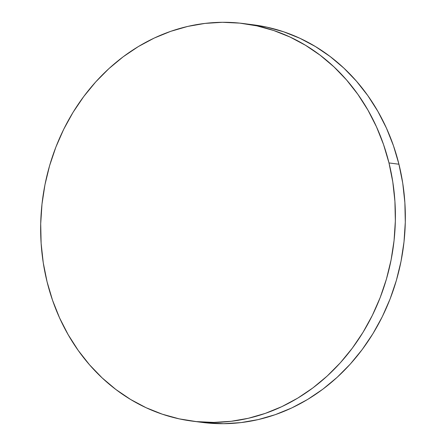 <?xml version="1.0" encoding="UTF-8"?>
<svg xmlns="http://www.w3.org/2000/svg" width="446" height="446" viewBox="0 0 446 446"><rect width="100%" height="100%" fill="white"/><g stroke="black" fill="none" stroke-linecap="round" stroke-linejoin="round"><path stroke-width="0.67" d="M192.287 421.124L202.244 422.412A200.427 176.967 -82.6 0 0 398.936 164.223L388.984 162.935A200.427 176.967 97.4 0 1 192.287 421.124A200.427 176.967 97.4 0 1 47.064 281.777A200.427 176.967 97.4 0 1 243.756 23.588A200.427 176.967 97.4 0 1 388.984 162.935L398.936 164.223A200.427 176.967 -82.6 0 0 253.713 24.876A200.427 176.967 -82.6 0 0 248.729 24.313M253.568 24.859L266.875 27.156L283.65 31.794L299.89 38.278L315.433 46.546L330.14 56.519L343.86 68.104L356.465 81.189L367.833 95.639L377.851 111.327L386.431 128.097L393.478 145.786L398.936 164.223L402.749 183.234L404.873 202.635L405.297 222.236L404.015 241.849L401.038 261.295L396.388 280.372L390.122 298.904L382.294 316.71L372.979 333.619L362.263 349.469L350.261 364.109L337.076 377.394L322.843 389.202L307.695 399.415L291.784 407.934L275.254 414.674L258.267 419.58L240.991 422.596L223.591 423.7L202.088 422.39M47.064 281.777L43.251 262.766L41.127 243.365L40.703 223.764L41.985 204.151L44.962 184.705L49.612 165.628L55.878 147.096L63.706 129.29L73.021 112.381L83.736 96.531L95.739 81.891L108.924 68.606L123.157 56.798L138.305 46.585L154.216 38.066L170.746 31.326L187.733 26.42L205.009 23.404L222.409 22.3L239.77 23.125L256.918 25.868L273.693 30.506L289.933 36.99L305.482 45.258L320.183 55.232L333.909 66.816L346.514 79.901L357.876 94.351L367.9 110.039L376.474 126.809L383.527 144.498L388.984 162.935L392.792 181.946L394.922 201.347L395.346 220.948L394.063 240.561L391.081 260.001L386.437 279.079L380.17 297.61L372.338 315.417L363.022 332.331L352.312 348.181L340.309 362.821L327.124 376.106L312.891 387.914L297.744 398.127L281.827 406.646L265.298 413.386L248.316 418.292L231.039 421.308L213.634 422.412L196.279 421.587L179.125 418.844L162.35 414.206L146.11 407.722L130.566 399.454L115.86 389.481L102.14 377.896L89.534 364.811L78.167 350.361L68.149 334.673L59.569 317.903L52.522 300.214L47.064 281.777M243.756 23.588L253.713 24.876"/></g></svg>
